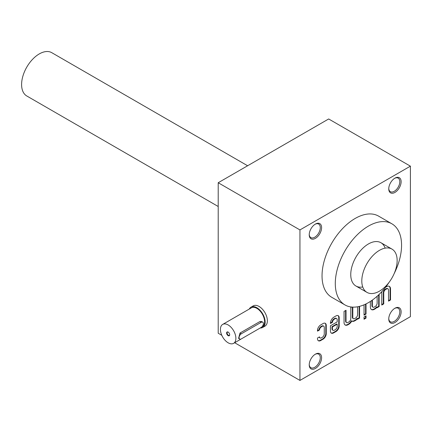 <?xml version="1.0" encoding="UTF-8"?>
<svg xmlns="http://www.w3.org/2000/svg" width="432" height="432" viewBox="0 0 432 432"><rect width="100%" height="100%" fill="white"/><g stroke="black" fill="none" stroke-linecap="round" stroke-linejoin="round"><path stroke-width="0.65" d="M251.008 307.152L253.222 305.872A11.718 6.766 60 0 1 259.076 306.455A11.718 6.766 60 0 1 266.733 316.78A11.718 6.766 60 0 1 264.935 326.165L262.726 327.44A11.718 6.766 -120 0 0 262.726 313.913A11.718 6.766 -120 0 0 251.008 307.152A11.718 6.766 -120 0 0 249.296 309.042M318.222 340.632A4.509 2.603 120 0 0 320.242 340.303L322.623 338.926A4.509 2.603 120 0 0 325.809 333.407L325.809 325.145A4.509 2.603 120 0 0 325.085 323.228M317.498 330.626L319.054 329.729L319.496 329.983A2.803 1.62 120 0 1 321.478 326.77L322.283 326.306A2.803 1.62 120 0 1 323.681 326.171L323.239 325.912A2.803 1.62 120 0 0 321.84 326.052L322.283 326.306M321.84 326.052L321.035 326.516A2.803 1.62 120 0 0 319.054 329.729M319.151 337.079A2.803 1.62 120 0 0 319.626 337.689L320.069 337.943A2.803 1.62 120 0 0 321.478 337.802L322.283 337.338A2.803 1.62 120 0 0 324.265 333.904L324.265 327.451A2.803 1.62 120 0 0 323.681 326.171M218.209 182.736L299.943 229.927L410.4 166.158L328.666 118.967L218.209 182.736L218.209 333.239L221.805 335.313M410.4 166.158L410.4 316.656L299.943 380.43L234.668 342.738M299.943 229.927L299.943 380.43M320.069 337.943A2.803 1.62 120 0 1 319.496 336.879L317.498 338.029L317.498 338.715A4.509 2.603 120 0 0 318.433 340.778A4.509 2.603 120 0 0 320.684 340.556L323.066 339.185A4.509 2.603 120 0 0 326.252 333.661L326.252 325.399A4.509 2.603 120 0 0 325.318 323.336A4.509 2.603 120 0 0 323.066 323.557L320.684 324.934A4.509 2.603 120 0 0 317.498 330.453L317.498 331.139L319.496 329.983M336.62 318.53A2.803 1.62 120 0 1 337.198 319.81L337.198 321.889L330.437 325.793L330.437 331.074A4.509 2.603 120 0 0 331.366 333.137A4.509 2.603 120 0 0 333.623 332.915L336.004 331.544A4.509 2.603 120 0 0 339.19 326.02L339.19 317.758A4.509 2.603 120 0 0 338.256 315.695A4.509 2.603 120 0 0 336.004 315.916L333.909 317.126A4.914 2.84 120 0 0 330.437 323.147L330.437 323.498L332.435 322.342A2.803 1.62 120 0 1 334.417 319.129L335.221 318.665A2.803 1.62 120 0 1 336.62 318.53L336.177 318.271A2.803 1.62 120 0 0 334.778 318.411L335.221 318.665M346.032 321.305A2.803 1.62 120 0 0 346.615 322.591L346.172 322.331A2.803 1.62 120 0 1 345.589 321.052L346.032 321.305L346.032 310.268L344.045 311.413L344.045 322.466A5.605 3.235 120 0 0 345.2 325.031A5.605 3.235 120 0 0 348.003 324.751L348.818 324.281A5.605 3.235 120 0 0 351.805 321.003A5.605 3.235 120 0 0 351.977 321.116A5.605 3.235 120 0 0 354.785 320.836L355.585 320.377A5.605 3.235 120 0 0 357.572 318.611L357.572 319.226L359.564 318.076L359.564 306.353M346.615 322.591A2.803 1.62 120 0 0 348.014 322.45L348.829 321.98A2.803 1.62 120 0 0 350.806 318.546L350.806 307.508L351.616 307.044M352.798 317.401A2.803 1.62 120 0 0 353.376 318.681L352.939 318.427A2.803 1.62 120 0 1 352.355 317.142L352.798 317.401L352.798 307.13M353.376 318.681A2.803 1.62 120 0 0 354.78 318.541L355.59 318.076A2.803 1.62 120 0 0 357.572 314.642L357.572 306.785M366.028 315.808L364.036 316.958L364.036 319.253L366.028 318.103L366.028 315.808M364.036 304.825L364.036 315.182L366.028 314.037L366.028 303.912M370.375 301.439L370.375 307.044A5.605 3.235 120 0 0 371.536 309.609A5.605 3.235 120 0 0 374.339 309.334L375.149 308.864A5.605 3.235 120 0 0 377.141 307.098L377.141 307.714L379.129 306.569L379.129 294.397M372.362 305.888A2.803 1.62 120 0 0 372.946 307.168L372.503 306.914A2.803 1.62 120 0 1 371.925 305.629L372.362 305.888L372.362 300.083M372.946 307.168A2.803 1.62 120 0 0 374.344 307.033L375.16 306.563A2.803 1.62 120 0 0 377.141 303.129L377.141 296.249M381.764 304.538L383.308 303.642L383.308 292.604A2.803 1.62 120 0 1 385.29 289.17L385.733 289.429L386.548 288.959A2.803 1.62 120 0 1 387.947 288.819A2.803 1.62 120 0 1 388.53 290.099L388.53 301.142L390.517 299.992L390.517 288.943A5.605 3.235 120 0 0 389.356 286.378A5.605 3.235 120 0 0 386.554 286.654L385.744 287.123A5.605 3.235 120 0 0 385.549 287.242M385.733 289.429A2.803 1.62 120 0 0 383.751 292.858L383.751 303.896L381.764 305.046L381.764 291.692M394.934 192.429A8.748 5.049 -60 0 1 388.751 188.86A8.748 5.049 -60 0 1 394.934 178.146A8.748 5.049 -60 0 1 401.123 181.715A8.748 5.049 -60 0 1 394.934 192.429M394.934 322.526A8.748 5.049 -60 0 1 388.751 318.956A8.748 5.049 -60 0 1 394.934 308.243A8.748 5.049 -60 0 1 401.123 311.812A8.748 5.049 -60 0 1 394.934 322.526M315.409 238.345A8.748 5.049 -60 0 1 309.226 234.776A8.748 5.049 -60 0 1 315.409 224.062A8.748 5.049 -60 0 1 321.597 227.632A8.748 5.049 -60 0 1 315.409 238.345M315.409 368.442A8.748 5.049 -60 0 1 309.226 364.867A8.748 5.049 -60 0 1 315.409 354.154A8.748 5.049 -60 0 1 321.597 357.728A8.748 5.049 -60 0 1 315.409 368.442M344.995 304.949L331.744 297.297A46.861 27.054 -60 0 1 331.744 243.184A46.861 27.054 -60 0 1 378.605 216.13L391.856 223.781A46.861 27.054 120 0 0 355.747 236.336A46.861 27.054 120 0 0 335.291 283.495A46.861 27.054 120 0 0 344.995 304.949A46.861 27.054 120 0 0 368.426 302.627A46.861 27.054 120 0 0 389.318 282.004M394.151 273.634A46.861 27.054 120 0 0 391.856 223.781M362.74 286.972A24.991 14.429 -60 0 1 350.757 274.568A24.991 14.429 -60 0 1 368.426 243.956A24.991 14.429 -60 0 1 385.16 248.135M315.068 354.359A7.819 4.514 -60 0 1 318.659 354.148A7.819 4.514 -60 0 1 319.858 360.412A7.819 4.514 -60 0 1 314.75 367.303A7.819 4.514 -60 0 1 310.84 367.686A7.819 4.514 -60 0 1 309.231 364.473M315.068 224.267A7.819 4.514 -60 0 1 318.659 224.051A7.819 4.514 -60 0 1 319.858 230.321A7.819 4.514 -60 0 1 314.75 237.206A7.819 4.514 -60 0 1 310.84 237.595A7.819 4.514 -60 0 1 309.231 234.382M394.6 308.448A7.819 4.514 -60 0 1 398.185 308.232A7.819 4.514 -60 0 1 399.384 314.496A7.819 4.514 -60 0 1 394.281 321.386A7.819 4.514 -60 0 1 390.371 321.775A7.819 4.514 -60 0 1 388.762 318.557M394.6 178.351A7.819 4.514 -60 0 1 398.185 178.141A7.819 4.514 -60 0 1 399.384 184.405A7.819 4.514 -60 0 1 394.281 191.295A7.819 4.514 -60 0 1 390.371 191.678A7.819 4.514 -60 0 1 388.762 188.465M388.53 300.629L390.074 299.738L390.074 288.689A5.605 3.235 120 0 0 389.129 286.265M390.074 299.738L390.517 299.992M383.308 303.642L383.751 303.896M385.29 289.17L386.105 288.7L386.548 288.959M387.947 288.819L387.504 288.565A2.803 1.62 120 0 0 386.105 288.7M377.141 307.206L378.691 306.31L379.129 306.569M378.691 306.31L378.691 294.824M371.925 305.629L371.925 300.397M371.326 309.469A5.605 3.235 120 0 0 373.896 309.08L374.711 308.61A5.605 3.235 120 0 0 376.699 306.844L377.141 307.098M364.036 314.674L365.585 313.778L365.585 304.128M365.585 313.778L366.028 314.037M364.036 318.746L365.585 317.849L365.585 316.062M365.585 317.849L366.028 318.103M357.572 318.719L359.122 317.822L359.564 318.076M359.122 317.822L359.122 306.461M352.355 317.142L352.355 307.103M345.589 321.052L345.589 310.522M344.99 324.886A5.605 3.235 120 0 0 347.566 324.497L348.376 324.027A5.605 3.235 120 0 0 351.362 320.749L351.805 321.003M351.724 320.96A5.605 3.235 120 0 0 354.348 320.582L355.142 320.123A5.605 3.235 120 0 0 357.134 318.357L357.572 318.611M331.16 332.991A4.509 2.603 120 0 0 333.18 332.662L335.561 331.285A4.509 2.603 120 0 0 338.747 325.766L338.747 317.504A4.509 2.603 120 0 0 338.024 315.587M330.437 322.985L331.992 322.088L332.435 322.342M334.778 318.411L333.974 318.875A2.803 1.62 120 0 0 331.992 322.088M337.198 324.184L332.424 326.943L332.424 329.022A2.803 1.62 120 0 0 333.007 330.302A2.803 1.62 120 0 0 334.406 330.167L335.221 329.697A2.803 1.62 120 0 0 337.198 326.263L337.198 324.184L336.76 323.93L331.981 326.689L332.424 326.943M331.981 326.689L331.981 328.768A2.803 1.62 120 0 0 332.564 330.048L333.007 330.302M228.274 332.17A1.847 1.069 -120 0 0 227.464 332.138A1.847 1.069 -120 0 0 227.183 333.617A1.847 1.069 -120 0 0 228.388 335.248A1.847 1.069 -120 0 0 229.311 335.34A1.847 1.069 -120 0 0 229.689 334.622M241.294 338.915L261.176 327.434A3.127 1.804 120 0 0 263.218 324.68A3.127 1.804 120 0 0 262.737 322.18A3.127 1.804 120 0 0 261.176 322.331L241.294 333.812A3.127 1.804 120 0 0 239.252 336.566A3.127 1.804 120 0 0 239.733 339.066A3.127 1.804 120 0 0 241.294 338.915M228.15 342.803A10.935 6.313 -120 0 0 233.615 343.343A10.935 6.313 -120 0 0 233.615 330.718A10.935 6.313 -120 0 0 222.685 324.405A10.935 6.313 -120 0 0 221.006 333.169A10.935 6.313 -120 0 0 228.15 342.803M222.685 324.405L251.402 307.827A10.935 6.313 60 0 1 256.867 308.367A10.935 6.313 60 0 1 264.011 318.001A10.935 6.313 60 0 1 262.337 326.765L261.225 327.407M262.737 322.18L261.587 321.511L259.859 321.575L239.976 333.05L238.577 338.402L239.733 339.066M228.15 335.659A2.187 1.264 -120 0 0 229.694 334.768A2.187 1.264 -120 0 0 228.15 332.089A2.187 1.264 -120 0 0 226.606 332.98A2.187 1.264 -120 0 0 228.15 335.659M260.231 327.98A11.718 6.766 -120 0 0 262.726 327.44M218.209 206.496L26.779 95.974A24.991 14.429 -60 0 1 26.779 67.117A24.991 14.429 -60 0 1 51.77 52.682L247.622 165.758M379.474 291.146A24.991 14.429 -60 0 1 366.979 292.388A24.991 14.429 -60 0 1 366.979 263.525A24.991 14.429 -60 0 1 391.97 249.097A24.991 14.429 -60 0 1 395.798 269.125A24.991 14.429 -60 0 1 379.474 291.146M390.074 288.689L390.517 288.943M383.308 292.604L383.751 292.858M373.896 309.08L374.339 309.334M374.711 308.61L375.149 308.864M347.566 324.497L348.003 324.751M348.376 324.027L348.818 324.281M354.348 320.582L354.785 320.836M355.142 320.123L355.585 320.377M335.561 331.285L336.004 331.544M338.747 325.766L339.19 326.02M338.747 317.504L339.19 317.758M333.974 318.875L334.417 319.129M333.18 332.662L333.623 332.915M331.981 328.768L332.424 329.022M322.623 338.926L323.066 339.185M325.809 333.407L326.252 333.661M325.809 325.145L326.252 325.399M321.035 326.516L321.478 326.77M320.242 340.303L320.684 340.556M261.176 322.331L259.859 321.575M241.294 333.812L239.976 333.05M233.615 343.343L241.245 338.942M355.93 286.011L366.979 292.388M380.921 242.719L391.97 249.097"/></g></svg>

